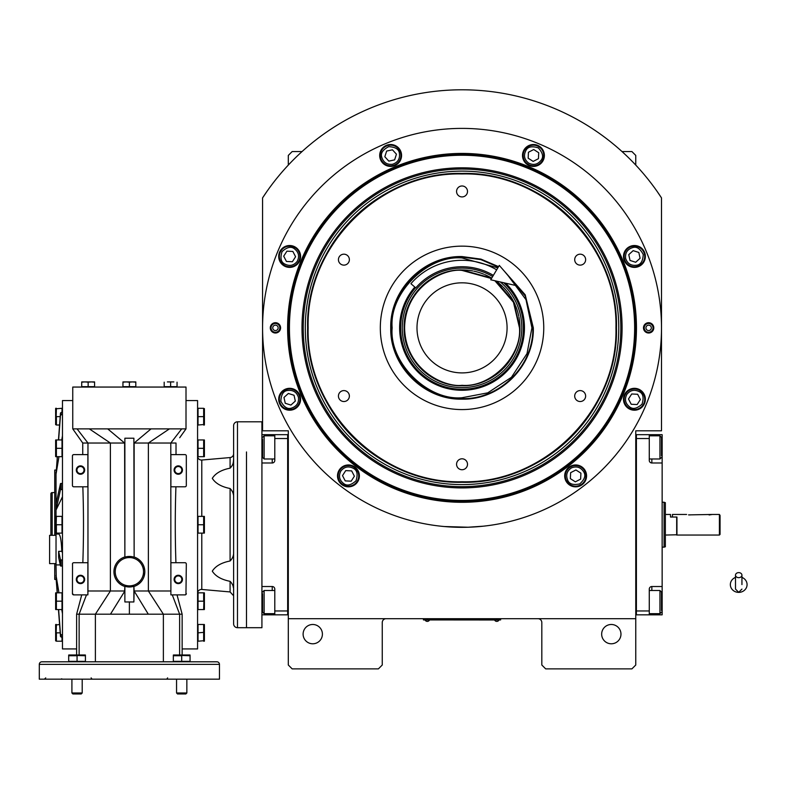 <?xml version="1.0" encoding="UTF-8"?>
<svg xmlns="http://www.w3.org/2000/svg" width="786" height="786" viewBox="0 0 786 786"><rect width="100%" height="100%" fill="white"/><g stroke="black" fill="none" stroke-linecap="round" stroke-linejoin="round"><path stroke-width="1.18" d="M635.766 524.753L635.766 516.667M635.766 618.69L635.766 430.807L661.498 430.807L661.498 197.895A238.07 238.07 0 0 0 262.573 197.895L262.573 430.807L288.305 430.807L288.305 618.69L635.766 618.69L635.766 665.015L631.905 668.876L545.681 668.876L541.819 665.015L541.819 622.551A3.861 3.861 0 0 0 537.958 618.69M288.305 618.69L288.305 665.015L292.166 668.876L378.39 668.876L382.251 665.015L382.251 622.551A3.861 3.861 0 0 1 386.113 618.69M620.969 634.135A9.648 9.648 0 0 0 611.312 624.487A9.648 9.648 0 0 0 601.663 634.135A9.648 9.648 0 0 0 611.312 643.783A9.648 9.648 0 0 0 620.969 634.135M288.305 524.753L288.305 532.898M322.407 634.135A9.648 9.648 0 0 0 312.759 624.487A9.648 9.648 0 0 0 303.111 634.135A9.648 9.648 0 0 0 312.759 643.783A9.648 9.648 0 0 0 322.407 634.135M661.498 197.895L657.155 191.45M266.916 191.45L262.573 197.895M288.305 165.08L288.305 155.422L292.166 151.56L302.05 151.56M622.021 151.56L631.905 151.56L635.766 155.422L635.766 165.08M499.356 619.918L496.781 619.918L500.643 619.918L500.643 618.69M424.715 619.918L496.781 619.977M496.781 618.69L496.781 619.918L427.289 619.918L427.289 618.69M423.428 618.69L423.428 619.918L427.289 619.977M425.236 619.977L429.353 619.977M494.728 619.977L498.845 619.977M636.463 327.86A174.433 174.433 0 0 1 462.04 502.293A174.433 174.433 0 0 1 287.607 327.86A174.433 174.433 0 0 1 462.04 153.427A174.433 174.433 0 0 1 636.463 327.86M635.766 327.86A173.726 173.726 0 0 1 462.04 501.586A173.726 173.726 0 0 1 288.305 327.86A173.726 173.726 0 0 1 462.04 154.135A173.726 173.726 0 0 1 635.766 327.86A173.726 173.726 0 0 0 462.04 154.135A173.726 173.726 0 0 0 288.305 327.86A173.726 173.726 0 0 0 462.04 501.586A173.726 173.726 0 0 0 635.766 327.86M444.237 526.532L468.073 527.229L483.272 526.188L476.611 526.787M447.46 526.787L443.53 526.463M262.573 327.86A199.467 199.467 0 0 0 462.04 527.327A199.467 199.467 0 0 0 661.498 327.86A199.467 199.467 0 0 0 462.04 128.393A199.467 199.467 0 0 0 262.573 327.86M653.785 327.86A5.148 5.148 0 0 1 648.637 333.009A5.148 5.148 0 0 1 643.488 327.86A5.148 5.148 0 0 1 648.637 322.712A5.148 5.148 0 0 1 653.785 327.86M280.592 327.86A5.148 5.148 0 0 1 275.444 333.009A5.148 5.148 0 0 1 270.296 327.86A5.148 5.148 0 0 1 275.444 322.712A5.148 5.148 0 0 1 280.592 327.86M645.365 256.452A10.935 10.935 0 0 0 634.43 245.517A10.935 10.935 0 0 0 623.495 256.452A10.935 10.935 0 0 0 634.43 267.387A10.935 10.935 0 0 0 645.365 256.452M544.384 155.471A10.935 10.935 0 0 0 533.448 144.526A10.935 10.935 0 0 0 522.503 155.471A10.935 10.935 0 0 0 533.448 166.406A10.935 10.935 0 0 0 544.384 155.471M401.567 155.471A10.935 10.935 0 0 0 390.632 144.526A10.935 10.935 0 0 0 379.687 155.471A10.935 10.935 0 0 0 390.632 166.406A10.935 10.935 0 0 0 401.567 155.471M300.586 256.452A10.935 10.935 0 0 0 289.641 245.517A10.935 10.935 0 0 0 278.706 256.452A10.935 10.935 0 0 0 289.641 267.387A10.935 10.935 0 0 0 300.586 256.452M300.586 399.268A10.935 10.935 0 0 0 289.641 388.323A10.935 10.935 0 0 0 278.706 399.268A10.935 10.935 0 0 0 289.641 410.204A10.935 10.935 0 0 0 300.586 399.268M359.379 475.894A10.935 10.935 0 0 0 348.444 464.958A10.935 10.935 0 0 0 337.508 475.894A10.935 10.935 0 0 0 348.444 486.839A10.935 10.935 0 0 0 359.379 475.894M586.572 475.894A10.935 10.935 0 0 0 575.627 464.958A10.935 10.935 0 0 0 564.692 475.894A10.935 10.935 0 0 0 575.627 486.839A10.935 10.935 0 0 0 586.572 475.894M645.365 399.268A10.935 10.935 0 0 0 634.43 388.323A10.935 10.935 0 0 0 623.495 399.268A10.935 10.935 0 0 0 634.43 410.204A10.935 10.935 0 0 0 645.365 399.268M462.04 500.476A172.615 172.615 0 0 0 634.646 327.86A172.615 172.615 0 0 0 462.04 155.245A172.615 172.615 0 0 0 289.425 327.86A172.615 172.615 0 0 0 462.04 500.476M301.991 327.86A160.049 160.049 0 0 0 462.04 487.91A160.049 160.049 0 0 0 622.09 327.86A160.049 160.049 0 0 0 462.04 167.811A160.049 160.049 0 0 0 301.991 327.86M303.249 327.86A158.792 158.792 0 0 1 462.04 169.069A158.792 158.792 0 0 1 620.822 327.86A158.792 158.792 0 0 1 462.04 486.652A158.792 158.792 0 0 1 303.249 327.86M305.292 327.86A156.738 156.738 0 0 1 462.04 171.122A156.738 156.738 0 0 1 618.779 327.86A156.738 156.738 0 0 1 462.04 484.598A156.738 156.738 0 0 1 305.292 327.86M307.611 327.86A154.429 154.429 0 0 1 462.04 173.431A154.429 154.429 0 0 1 616.46 327.86C618.592 245.34 544.551 171.309 462.04 173.431C379.52 171.309 305.489 245.34 307.611 327.86C305.489 410.38 379.52 484.412 462.04 482.28C544.551 484.412 618.592 410.38 616.46 327.86A154.429 154.429 0 0 1 462.04 482.28A154.429 154.429 0 0 1 307.611 327.86M615.949 327.86C618.061 245.615 544.285 171.829 462.04 173.952C379.795 171.829 306.009 245.615 308.132 327.86C306.009 410.105 379.795 483.891 462.04 481.769C544.285 483.891 618.061 410.096 615.949 327.86M502.667 269.274L525.205 294.789L533.33 327.86C534.313 365.952 500.142 400.133 462.04 399.15C423.939 400.133 389.758 365.962 390.74 327.86C389.758 289.759 423.939 255.578 462.04 256.56L480.993 259.134L498.579 266.641M504.15 270.974L525.245 296.008L532.82 327.86C533.792 365.677 499.857 399.612 462.04 398.64C424.214 399.612 390.288 365.677 391.261 327.86C390.288 290.034 424.214 256.108 462.04 257.081L480.855 259.626L498.314 267.083M462.04 409.575A81.715 81.715 0 0 1 380.316 327.86A81.715 81.715 0 0 1 462.04 246.146A81.715 81.715 0 0 1 543.755 327.86A81.715 81.715 0 0 1 462.04 409.575M580.166 390.593A5.473 5.473 0 0 0 574.704 396.065A5.473 5.473 0 0 0 580.166 401.528A5.473 5.473 0 0 0 585.639 396.065A5.473 5.473 0 0 0 580.166 390.593M580.166 254.183A5.473 5.473 0 0 0 574.704 259.655A5.473 5.473 0 0 0 580.166 265.128A5.473 5.473 0 0 0 585.639 259.655A5.473 5.473 0 0 0 580.166 254.183M462.04 185.977A5.473 5.473 0 0 0 456.568 191.45A5.473 5.473 0 0 0 462.04 196.922A5.473 5.473 0 0 0 467.503 191.45A5.473 5.473 0 0 0 462.04 185.977M343.904 254.183A5.473 5.473 0 0 0 338.432 259.655A5.473 5.473 0 0 0 343.904 265.128A5.473 5.473 0 0 0 349.377 259.655A5.473 5.473 0 0 0 343.904 254.183M343.904 390.593A5.473 5.473 0 0 0 338.432 396.065A5.473 5.473 0 0 0 343.904 401.528A5.473 5.473 0 0 0 349.377 396.065A5.473 5.473 0 0 0 343.904 390.593M462.04 458.798A5.473 5.473 0 0 0 456.568 464.271A5.473 5.473 0 0 0 462.04 469.733A5.473 5.473 0 0 0 467.503 464.271A5.473 5.473 0 0 0 462.04 458.798M626.845 394.395C624.398 399.278 625.302 403.434 629.566 406.843C632.868 409.575 637.024 408.671 642.015 404.132C644.058 397.706 643.154 393.56 639.293 391.683C634.42 389.237 630.264 390.141 626.845 394.395M625.764 393.707A10.297 10.297 122.7 0 0 628.869 407.934A10.297 10.297 -57.3 0 0 643.095 404.829A10.297 10.297 -57.3 0 0 639.991 390.603A10.297 10.297 122.7 0 0 625.764 393.707M640.364 399.543L637.643 394.267L631.708 393.983L628.495 398.983L631.217 404.269L637.151 404.544L640.364 399.543M625.627 258.368C627.346 263.556 630.922 265.855 636.346 265.255C640.619 264.843 642.909 261.276 643.233 254.536C640.138 248.533 636.562 246.244 632.514 247.649C627.326 249.368 625.027 252.945 625.627 258.368M624.369 258.643A10.297 10.297 77.7 0 0 636.621 266.513A10.297 10.297 -102.3 0 0 644.491 254.261A10.297 10.297 -102.3 0 0 632.239 246.391A10.297 10.297 77.7 0 0 624.369 258.643M638.822 252.453L633.162 250.646L628.771 254.644L630.038 260.451L635.697 262.259L640.089 258.26L638.822 252.453M528.575 163.046C533.458 165.502 537.604 164.598 541.023 160.334C543.755 157.023 542.851 152.877 538.312 147.886C531.886 145.832 527.73 146.736 525.863 150.598C523.407 155.481 524.311 159.627 528.575 163.046M527.878 164.127A10.297 10.297 32.7 0 0 542.104 161.032A10.297 10.297 -147.3 0 0 539.009 146.805A10.297 10.297 -147.3 0 0 524.783 149.9A10.297 10.297 32.7 0 0 527.878 164.127M533.723 149.527L528.438 152.258L528.163 158.192L533.163 161.405L538.449 158.674L538.724 152.739L533.723 149.527M392.548 164.264C397.736 162.555 400.025 158.978 399.435 153.545C399.023 149.281 395.446 146.982 388.706 146.668C382.713 149.762 380.424 153.329 381.829 157.387C383.548 162.574 387.115 164.864 392.548 164.264M392.823 165.522A10.297 10.297 -12.3 0 0 400.693 153.27A10.297 10.297 167.7 0 0 388.441 145.41A10.297 10.297 167.7 0 0 380.571 157.662A10.297 10.297 -12.3 0 0 392.823 165.522M386.633 151.069L384.826 156.728L388.824 161.13L394.631 159.863L396.439 154.203L392.44 149.802L386.633 151.069M297.226 261.316C299.682 256.433 298.768 252.286 294.514 248.867C291.203 246.136 287.057 247.04 282.066 251.589C280.012 258.014 280.916 262.16 284.778 264.027C289.661 266.483 293.807 265.58 297.226 261.316M298.307 262.013A10.297 10.297 -57.3 0 0 295.202 247.786A10.297 10.297 122.7 0 0 280.985 250.891A10.297 10.297 122.7 0 0 284.08 265.118A10.297 10.297 -57.3 0 0 298.307 262.013M283.707 256.167L286.438 261.453L292.372 261.738L295.585 256.727L292.854 251.451L286.919 251.166L283.707 256.167M298.444 397.343C296.725 392.165 293.158 389.866 287.725 390.465C283.451 390.868 281.162 394.444 280.848 401.184C283.942 407.177 287.509 409.477 291.567 408.072C296.744 406.352 299.044 402.776 298.444 397.343M299.702 397.077A10.297 10.297 -102.3 0 0 287.45 389.208A10.297 10.297 77.7 0 0 279.59 401.459A10.297 10.297 77.7 0 0 291.842 409.329A10.297 10.297 -102.3 0 0 299.702 397.077M285.249 403.267L290.908 405.075L295.31 401.076L294.043 395.27L288.374 393.462L283.982 397.461L285.249 403.267M571.501 467.886C566.932 470.893 565.645 474.94 567.63 480.03C569.123 484.048 573.171 485.335 579.763 483.901C584.755 479.362 586.042 475.314 583.634 471.767C580.638 467.198 576.59 465.911 571.501 467.886M570.911 466.746A10.297 10.297 152.7 0 0 566.48 480.619A10.297 10.297 -27.3 0 0 580.353 485.041A10.297 10.297 -27.3 0 0 584.774 471.178A10.297 10.297 152.7 0 0 570.911 466.746M580.628 479.106L580.913 473.172L575.912 469.959L570.626 472.681L570.351 478.625L575.352 481.838L580.628 479.106M340.869 471.03C338.412 475.913 339.316 480.059 343.58 483.478C346.881 486.21 351.037 485.306 356.029 480.767C358.072 474.331 357.168 470.185 353.307 468.318C348.434 465.862 344.278 466.766 340.869 471.03M339.778 470.333A10.297 10.297 122.7 0 0 342.883 484.559A10.297 10.297 -57.3 0 0 357.109 481.454A10.297 10.297 -57.3 0 0 354.005 467.228A10.297 10.297 122.7 0 0 339.778 470.333M354.378 476.178L351.656 470.893L345.722 470.618L342.509 475.618L345.231 480.894L351.175 481.179L354.378 476.178M279.845 327.86A4.402 4.402 0 0 1 275.444 332.262A4.402 4.402 0 0 1 271.032 327.86A4.402 4.402 0 0 1 275.444 323.459A4.402 4.402 0 0 1 279.845 327.86M272.742 327.86A2.702 2.702 0 0 0 275.444 330.562A2.702 2.702 0 0 0 278.146 327.86A2.702 2.702 0 0 0 275.444 325.158A2.702 2.702 0 0 0 272.742 327.86M644.225 327.86A4.402 4.402 0 0 1 648.637 323.459A4.402 4.402 0 0 1 653.038 327.86A4.402 4.402 0 0 1 648.637 332.262A4.402 4.402 0 0 1 644.225 327.86M651.339 327.86A2.702 2.702 0 0 0 648.637 325.158A2.702 2.702 0 0 0 645.935 327.86A2.702 2.702 0 0 0 648.637 330.562A2.702 2.702 0 0 0 651.339 327.86M491.476 278.539L462.04 270.413C445.24 268.114 405.38 285.347 404.594 327.86C405.38 370.373 445.24 387.606 462.04 385.297C490.454 387.871 522.042 356.274 519.477 327.86L513.445 302.227L494.885 280.74M484.707 274.569A57.909 57.909 0 0 1 491.712 278.136L462.04 269.952C431.092 269.156 403.326 296.911 404.132 327.86C403.326 358.799 431.092 386.565 462.04 385.769C492.979 386.565 520.745 358.799 519.949 327.86L513.631 301.569L496.074 281.005A57.909 57.909 0 0 1 502.598 286.526M462.04 372.898A45.038 45.038 0 0 0 507.078 327.86A45.038 45.038 0 0 0 462.04 282.822A45.038 45.038 0 0 0 416.993 327.86A45.038 45.038 0 0 0 462.04 372.898M497.852 267.849L462.04 257.975C427.456 254.851 389.031 293.286 392.155 327.86C389.031 362.434 427.456 400.87 462.04 397.745L487.762 392.843L511.45 377.28L527.013 353.582L531.925 327.86L526.001 299.692L507.422 274.717M414.812 287.057A62.408 62.408 0 0 0 462.04 390.269A62.408 62.408 0 0 0 505.614 283.176M503.679 282.744A61.396 61.396 0 0 1 462.04 389.257A61.396 61.396 0 0 1 415.578 287.715M492.665 276.544A59.765 59.765 0 0 0 402.275 327.86A59.765 59.765 0 0 0 518.22 348.227A59.765 59.765 0 0 0 500.328 281.978M461.736 269.952A57.909 57.909 0 0 0 451.282 270.954M450.201 271.17A57.909 57.909 0 0 0 430.325 279.403M429.411 280.012A57.909 57.909 0 0 0 421.483 286.526M420.707 287.303A57.909 57.909 0 0 0 414.193 295.231M413.583 296.145A57.909 57.909 0 0 0 408.749 305.194M408.327 306.206A57.909 57.909 0 0 0 405.35 316.021M405.134 317.102A57.909 57.909 0 0 0 404.132 327.31M404.132 328.41A57.909 57.909 0 0 0 405.134 338.619M405.35 339.699A57.909 57.909 0 0 0 413.583 359.575M414.193 360.489A57.909 57.909 0 0 0 420.707 368.418M421.483 369.194A57.909 57.909 0 0 0 429.411 375.698M430.325 376.307A57.909 57.909 0 0 0 439.364 381.151M440.386 381.564A57.909 57.909 0 0 0 483.685 381.564M462.335 269.952A57.909 57.909 0 0 1 472.799 270.954M473.87 271.17A57.909 57.909 0 0 1 483.685 274.147M503.374 287.303A57.909 57.909 0 0 1 509.878 295.231M510.487 296.145A57.909 57.909 0 0 1 515.321 305.194M515.744 306.206A57.909 57.909 0 0 1 518.721 316.021M518.937 317.102A57.909 57.909 0 0 1 519.949 327.457M519.949 328.263A57.909 57.909 0 0 1 518.937 338.619M518.721 339.699A57.909 57.909 0 0 1 515.744 349.515M515.321 350.527A57.909 57.909 0 0 1 510.487 359.575M509.878 360.489A57.909 57.909 0 0 1 503.374 368.418M502.598 369.194A57.909 57.909 0 0 1 494.669 375.698M493.755 376.307A57.909 57.909 0 0 1 484.707 381.151M261.925 462.983L272.221 462.983A2.574 2.574 0 0 0 274.795 460.409L274.795 438.529L287.666 438.529L287.666 610.968L274.795 610.968L274.795 589.097A2.574 2.574 0 0 0 272.221 586.523L261.925 586.523M288.305 614.829L274.795 614.829L274.795 610.968M274.795 614.829L272.221 614.829L272.221 613.679M261.925 614.829L272.221 614.829M261.925 434.668L288.305 434.668M274.795 438.529L274.795 434.668M287.666 614.829L287.666 434.668M274.795 613.679L264.116 613.679L262.573 612.137L262.573 593.695M264.116 613.679L264.116 590.512L262.573 592.055M274.795 458.985L264.116 458.985L262.573 457.442L262.573 439.001M264.116 458.985L264.116 435.817L262.573 437.37M635.766 614.829L662.146 614.829L662.146 586.523L651.849 586.523L651.849 590.512M636.405 610.968L649.275 610.968L649.275 614.829M649.275 610.968L649.275 589.097A2.574 2.574 0 0 1 651.849 586.523M662.146 586.523L662.146 462.983L651.849 462.983A2.574 2.574 0 0 1 649.275 460.409L649.275 438.529L636.405 438.529M635.766 434.668L649.275 434.668L649.275 438.529M649.275 434.668L651.849 434.668L651.849 435.817M662.146 462.983L662.146 434.668L651.849 434.668M662.146 531.395L662.146 521.118M649.275 435.817L659.955 435.817L661.498 437.37L661.498 455.811M659.955 435.817L659.955 458.985L649.275 458.985M636.405 434.668L636.405 614.829M649.275 590.512L659.955 590.512L661.498 592.055L661.498 610.496M659.955 590.512L659.955 613.679L661.498 612.137M676.942 534.785L665.359 535.05L665.359 546.801L662.146 547.272M662.146 502.234L664.072 502.234L664.072 547.272M664.072 516.009L664.072 502.244L665.359 502.696L665.359 546.801M676.687 535.05L676.687 517.031L670.507 517.031L670.507 514.457L665.359 514.457L665.359 502.696M665.359 514.457L665.359 535.05M246.49 451.95L246.49 627.7L246.49 451.95M237.48 627.7L261.925 627.7L261.925 421.797L237.48 421.797A3.861 3.861 0 0 0 233.619 425.658L233.619 623.838A3.861 3.861 0 0 0 237.48 627.7L237.48 421.797M738.712 577.661A3.213 2.515 0 0 0 741.935 575.146A3.213 2.515 0 0 0 738.712 572.621A3.213 2.515 0 0 0 735.5 575.146A3.213 2.515 0 0 0 738.712 577.661M741.935 584.597L741.935 575.146M735.5 577.415A8.361 7.781 180 0 0 733.967 578.191A8.361 7.781 180 0 0 730.725 586.906A8.361 7.781 180 0 0 738.712 592.379A8.361 7.781 180 0 0 746.7 586.906A8.361 7.781 180 0 0 743.468 578.191A8.361 7.781 180 0 0 741.935 577.415M493.362 275.375A61.131 61.131 0 0 0 415.784 287.892L410.921 283.687A67.557 67.557 0 0 1 496.664 269.844M517.109 285.799L490.729 279.787L499.297 265.422L517.109 285.799M709.119 514.968L712.332 514.457L688.546 514.889M720.055 515.429L720.055 534.401L719.416 535.05L719.416 514.457L719.956 515.282M689.813 514.968C685.667 514.408 685.667 514.408 689.813 514.968M719.416 535.05L676.942 535.05L676.942 517.031L672.443 517.031L672.443 514.457L686.6 514.457M201.786 516.382L201.786 460.036A3.861 3.861 0 0 1 197.581 456.194M197.581 593.302A3.861 3.861 0 0 1 201.786 589.461L230.092 591.937L233.619 595.788M233.619 497.558C233.835 494.158 232.656 491.142 230.092 488.509C221.446 486.809 215.511 483.419 212.299 478.34C215.511 473.26 221.446 469.871 230.092 468.171C232.656 465.538 233.835 462.522 233.619 459.132L233.422 461.461M233.619 453.719A3.861 3.861 0 0 1 230.092 457.56L230.092 468.171M144.801 572.493L144.093 576.403M141.834 580.854L140.36 582.583M140.252 582.681L138.493 584.195M138.415 584.244L137.098 585.098M186.095 563.267L186.321 564.004A1.287 1.287 0 0 0 185.034 562.717L170.886 562.717L170.886 590.993L134.141 590.993L133.885 586.464M60.267 564.908L56.032 564.908L56.317 581.276M133.885 443.039L176.015 443.039L176.015 454.613M76.615 654.984L85.084 654.984L69.03 654.984L76.615 654.984L76.615 614.19L182.146 614.19L177.027 594.884L182.136 614.18M167.398 381.908L173.834 381.908M186.007 400.565L186.007 428.881L72.754 428.881L72.754 387.056L186.007 387.056L186.007 400.565L197.581 400.565L197.581 648.931L182.146 648.931M94.575 382.173L91.363 381.908L94.575 381.908L94.575 386.673L81.715 386.673L81.715 381.908L84.927 381.908L81.715 382.173M135.811 382.173L132.598 381.908L135.811 381.908L135.811 386.673L122.95 386.673L122.95 381.908L126.163 381.908L122.95 382.173M177.047 382.173L177.047 386.673L164.186 386.673L164.186 382.173M133.885 601.152L134.141 590.993L148.299 614.19M73.727 594.884A1.287 1.287 0 0 1 72.44 593.597L73.727 594.884L86.48 594.884L79.131 614.19L79.131 654.984M72.528 563.523L72.44 593.597M82.835 562.717C83.709 536.926 83.709 512.58 82.835 486.789M72.813 454.986L72.44 455.9A1.287 1.287 0 0 1 73.727 454.613L87.875 454.613L87.875 486.789L73.727 486.789A1.287 1.287 0 0 1 72.44 485.502L72.666 486.229M72.754 400.565L62.467 400.565L62.467 648.931L76.615 648.931M72.754 428.881L82.746 443.029L124.876 443.039L124.876 438.205L133.885 438.205L133.885 441.801M77.067 428.881L87.963 443.039L87.963 590.993L87.875 562.717L73.727 562.717A1.287 1.287 0 0 0 72.44 564.004M89.339 428.881L110.394 443.039L110.394 590.993L87.963 590.993L87.875 594.884L83.002 594.884M107.711 428.881L124.62 443.039L124.876 556.95A15.445 15.445 0 0 0 124.876 586.494L124.62 590.993L110.394 590.993L95.391 614.19L95.391 661.802L163.37 661.802L163.37 614.19L148.367 590.993L148.367 443.039L169.422 428.881M151.05 428.881L134.141 443.039L134.141 557.028L133.885 438.205M181.694 428.881L170.798 443.039L170.886 594.884L172.281 594.884L179.63 614.19L179.63 654.984M186.007 428.881L184.661 430.738M88.15 382.173L84.927 381.908L91.363 381.908L88.15 382.173L88.15 386.673M129.385 382.173L126.163 381.908L132.598 381.908L129.385 382.173L129.385 386.673M170.621 386.673L170.621 382.173M76.625 614.18L81.734 594.884L76.615 614.19M72.44 485.502L72.44 455.9M186.233 485.984L186.321 485.502A1.287 1.287 0 0 1 185.034 486.789L170.886 486.789L170.886 454.613L185.034 454.613A1.287 1.287 0 0 1 186.321 455.9L186.253 455.487M175.926 486.789C175.052 512.58 175.052 536.926 175.926 562.717M185.948 594.511L186.321 564.004M122.528 585.56L121.525 585.02M121.525 558.424L122.528 557.883M133.885 557.127A15.268 15.268 0 0 0 124.876 557.127L124.876 438.205M138.483 559.239L140.232 560.732M140.34 560.84L141.824 562.57M141.902 562.688L143.101 564.633M143.16 564.741L144.044 566.893M144.074 566.971L144.722 569.978M84.927 381.908L91.363 381.908M126.163 381.908L132.598 381.908M69.659 661.36L84.456 661.36M39.3 664.376A2.574 2.574 0 0 1 41.874 661.802L216.887 661.802A2.574 2.574 0 0 1 219.461 664.376L219.461 679.173L39.3 679.173L39.3 664.376L219.461 664.376M87.875 562.717L87.875 591.033M86.48 594.884L87.875 594.884L87.875 590.993M57.191 456.676L57.123 457.639M62.467 412.414L60.493 412.974L58.459 439.954M58.616 439.954L60.493 415.067L62.467 414.507M62.467 435.729L61.76 439.954M58.96 456.676L56.032 474.174L57.349 456.676M56.032 472.081L56.032 510.016L60.493 489.668L62.467 489.472M62.467 483.39L60.493 483.587L56.032 503.934M62.467 496.781L56.032 510.016L56.032 516.382M62.467 560.025L60.493 559.838L58.626 551.34L61.789 551.34C61.396 540.965 60.414 535.187 58.832 534.028L56.032 534.028L56.032 533.114M61.789 551.34L62.467 552.725M58.626 551.34L58.626 557.431L60.493 565.92L62.467 566.117M57.349 592.821L56.032 575.323L58.96 592.821M61.76 609.553L62.467 613.778M62.467 635L60.493 634.43L58.616 609.553M56.16 624.968L59.579 624.487L58.459 609.553L60.493 636.522L62.467 637.092M56.032 577.425L57.191 592.821M186.321 455.9L186.321 485.502M172.281 594.884L185.034 594.884A1.287 1.287 0 0 0 186.321 593.597M124.876 590.984L110.462 614.19M144.821 571.717A15.445 15.445 0 0 0 133.885 556.95A15.445 15.445 0 0 1 133.885 586.494A15.445 15.445 0 0 0 144.821 571.717M170.886 590.993L170.886 594.884L175.759 594.884M170.886 591.033L170.886 562.717M62.015 637.092L62.015 641.209L56.386 641.199M62.015 601.182L62.015 609.553L55.688 609.553L56.395 609.553L55.688 609.553L56.395 609.553L56.395 601.182L62.015 601.182L62.015 592.821L55.688 592.821L56.395 592.821L55.688 592.821L56.395 592.821L56.395 601.182M62.015 524.753L62.015 533.114L55.688 533.114L56.395 533.114L56.395 524.743L62.015 524.753L62.015 516.382L55.688 516.382L56.395 516.382L56.14 525.274M62.015 448.315L62.015 456.676L55.688 456.676L56.395 456.676L55.688 456.676L56.395 456.676L56.395 448.305L62.015 448.315L62.015 439.954L55.688 439.954L56.395 439.954L56.395 448.315M56.16 408.779L62.015 408.288L62.015 412.414M56.032 470.057L54.745 470.057L54.745 535.315M56.032 579.439L54.745 579.439L54.745 563.621M56.032 564.908L56.032 534.028M129.385 601.958L129.385 614.19M133.885 586.307L133.885 601.958L124.876 601.958L124.876 586.307A15.268 15.268 0 0 0 133.885 586.307L133.885 586.494M133.885 591.003L133.885 599.217M77.057 661.36L68.696 661.36L68.696 655.023L68.696 655.73L68.696 655.023L68.696 655.73L77.067 655.73L77.057 661.36L85.419 661.36L85.419 655.023L85.419 655.73L76.615 655.514M181.704 661.36L173.342 661.36L173.342 655.023L173.342 655.73L181.704 655.73L181.704 661.36L190.065 661.36L190.065 655.023L190.065 655.73L190.065 655.023L190.065 655.73L181.173 655.475M76.615 579.439A3.861 3.861 0 0 1 80.477 575.578A3.861 3.861 0 0 1 84.338 579.439A3.861 3.861 0 0 1 80.477 583.3A3.861 3.861 0 0 1 76.615 579.439M76.615 470.057A3.861 3.861 0 0 1 80.477 466.196A3.861 3.861 0 0 1 84.338 470.057A3.861 3.861 0 0 1 80.477 473.919A3.861 3.861 0 0 1 76.615 470.057M55.983 608.551L55.865 608L55.983 608.551M55.786 607.499L55.727 606.802L55.786 607.499M55.786 603.245L55.865 602.744L55.786 603.245M55.983 600.18L55.865 599.63L55.983 600.18M55.786 599.129L55.727 598.441L55.786 599.129M55.786 594.874L55.865 594.373L55.786 594.874M56.16 593.312L56.395 592.821L56.16 593.312M60.217 632.848L56.395 632.848L56.395 641.209M55.983 640.207L55.865 639.657M55.786 639.156L55.727 638.458M55.786 634.901L55.865 634.4M56.14 633.369L56.395 624.487L55.688 624.487L56.395 624.487M55.983 631.846L55.865 631.296M55.786 630.794L55.727 630.107M55.786 626.54L55.865 626.039M55.983 532.112L55.865 531.562M55.786 531.061L55.727 530.363M55.786 526.807L55.865 526.306M55.983 523.751L55.865 523.201M55.786 522.7L55.727 522.002M55.786 518.436L55.865 517.935M56.16 516.874L56.395 516.382M55.983 455.674L55.865 455.123L55.983 455.674M55.786 454.622L55.727 453.925L55.786 454.622M55.786 450.368L55.865 449.867L55.786 450.368M55.983 447.313L55.865 446.762L55.983 447.313M55.786 446.261L55.727 445.574L55.786 446.261M55.786 442.007L55.865 441.506L55.786 442.007M56.16 440.435L56.395 439.954L55.688 439.954L56.395 439.954L56.16 440.435M59.579 425.02L56.386 425M60.217 416.649L56.395 416.649L56.395 425.02M55.983 424.018L55.865 423.467M55.786 422.966L55.727 422.269M55.786 418.702L55.865 418.211M56.14 417.17L56.395 408.288L55.688 408.288L56.395 408.288M55.983 415.647L55.865 415.096M55.786 414.595L55.727 413.908M55.786 410.341L55.865 409.84M198.033 448.315L198.033 439.954L204.36 439.954L203.653 439.954L204.36 439.954L203.653 439.954L203.653 448.325L198.033 448.315L198.033 456.676L204.36 456.676L203.653 456.676L203.653 448.315M203.888 424.528L198.033 425.02L198.033 408.288L203.662 408.307M203.888 640.718L198.033 641.209L198.033 624.487L204.36 624.487L203.653 624.487L203.653 632.858M198.033 601.182L198.033 592.821L204.36 592.821L203.653 592.821L204.36 592.821L203.653 592.821L203.653 601.192L198.033 601.182L198.033 609.553L204.36 609.553L203.653 609.553L204.36 609.553L203.653 609.553L203.908 600.671M198.033 524.753L198.033 516.382L204.36 516.382L203.653 516.382L203.653 524.753L198.033 524.753L198.033 533.114L204.36 533.114L203.653 533.114L203.653 524.753M201.786 460.036L230.092 457.56M233.619 590.374C233.835 586.975 232.656 583.959 230.092 581.326C221.446 579.626 215.511 576.236 212.299 571.157C215.511 566.077 221.446 562.688 230.092 560.988C232.656 558.355 233.835 555.338 233.619 551.939M69.699 655.327L70.249 655.2L69.699 655.327M70.75 655.131L71.438 655.062L70.75 655.131M75.004 655.131L75.505 655.2L75.004 655.131M78.06 655.327L78.61 655.2M79.111 655.131L79.799 655.062M83.365 655.131L83.866 655.2M84.898 655.475L85.419 655.73M182.706 655.327L183.256 655.2L182.706 655.327M183.757 655.131L184.445 655.062L183.757 655.131M188.011 655.131L188.512 655.2L188.011 655.131M174.345 655.327L174.895 655.2M175.396 655.131L176.084 655.062M179.65 655.131L180.151 655.2M55.639 593.155A2.505 2.505 0 0 1 55.688 592.821A2.505 2.505 0 0 0 55.639 593.155L55.639 609.219A2.505 2.505 0 0 0 55.688 609.553A2.505 2.505 0 0 1 55.639 609.219L55.639 593.155M55.639 624.821L55.639 640.875L55.639 624.821A2.505 2.505 0 0 1 55.688 624.487M55.639 516.726L55.639 532.78L55.639 516.726A2.505 2.505 0 0 1 55.688 516.382M55.639 456.342L55.639 440.288A2.505 2.505 0 0 1 55.688 439.954A2.505 2.505 0 0 0 55.639 440.288L55.639 456.342A2.505 2.505 0 0 0 55.688 456.676M55.639 408.622L55.639 424.676L55.639 408.622A2.505 2.505 0 0 1 55.688 408.288M56.032 563.621L49.597 563.621L49.597 535.315L56.032 535.315M204.065 440.946L204.183 441.506L204.065 440.946M204.262 442.007L204.321 442.705L204.262 442.007M204.262 446.261L204.183 446.762L204.262 446.261M204.065 449.317L204.183 449.867L204.065 449.317M204.262 450.368L204.321 451.056L204.262 450.368M204.262 454.622L204.183 455.123L204.262 454.622M203.888 456.185L203.653 456.676L204.36 456.676L203.653 456.676L203.888 456.185M198.033 416.649L203.653 416.649L203.653 408.288M204.065 409.29L204.183 409.84M204.262 410.341L204.321 411.039M204.262 414.595L204.183 415.096M203.908 416.138L203.653 416.659M204.065 417.651L204.183 418.211M204.262 418.702L204.321 419.4M204.262 422.966L204.183 423.467M204.36 425.02L203.653 425.02L204.36 425.02A2.505 2.505 0 0 0 204.409 424.676L204.409 408.622L204.409 424.676M203.653 425.02L203.653 416.649M204.065 593.823L204.183 594.373L204.065 593.823M204.262 594.874L204.321 595.572L204.262 594.874M204.262 599.129L204.183 599.63L204.262 599.129M204.065 602.184L204.183 602.744L204.065 602.184M204.262 603.235L204.321 603.933L204.262 603.235M204.262 607.499L204.183 608L204.262 607.499M203.888 609.062L203.653 609.553L203.888 609.062M198.033 632.848L203.898 632.357M204.065 625.479L204.183 626.039M204.262 626.54L204.321 627.238M204.262 630.794L204.183 631.296M204.065 633.85L204.183 634.4M204.262 634.901L204.321 635.589M204.262 639.156L204.183 639.657M204.36 641.209L203.653 641.209L204.36 641.209A2.505 2.505 0 0 0 204.409 640.875L204.409 624.821L204.409 640.875M203.653 641.209L203.653 632.848M204.065 517.385L204.183 517.945M204.262 518.436L204.321 519.133M204.262 522.7L204.183 523.191M204.065 525.755L204.183 526.306M204.262 526.807L204.321 527.494M204.262 531.061L204.183 531.562M203.888 532.623L203.653 533.114M233.324 462.07L233.187 462.679M233.187 586.818L233.324 587.456M174.423 470.057A3.861 3.861 0 0 1 178.284 466.196A3.861 3.861 0 0 1 182.146 470.057A3.861 3.861 0 0 1 178.284 473.919A3.861 3.861 0 0 1 174.423 470.057M174.423 579.439A3.861 3.861 0 0 1 178.284 575.578A3.861 3.861 0 0 1 182.146 579.439A3.861 3.861 0 0 1 178.284 583.3A3.861 3.861 0 0 1 174.423 579.439M189.731 654.984A2.505 2.505 0 0 1 190.065 655.023A2.505 2.505 0 0 0 189.731 654.984L173.677 654.984L189.731 654.984M167.644 677.886L166.72 679.173M92.05 679.173L91.117 677.886M204.409 456.342L204.409 440.288L204.409 456.342A2.505 2.505 0 0 1 204.36 456.676M204.409 609.219A2.505 2.505 0 0 1 204.36 609.553A2.505 2.505 0 0 0 204.409 609.219L204.409 593.155L204.409 609.219M204.409 532.78L204.409 516.726L204.409 532.78A2.505 2.505 0 0 1 204.36 533.114M82.206 692.987L71.909 692.987L72.902 693.969L81.223 693.969L82.206 692.987L82.206 679.173M71.909 692.987L71.909 679.173M186.852 692.987L176.555 692.987L177.548 693.969L185.86 693.969L186.852 692.987L186.852 679.173M176.555 692.987L176.555 679.173M52.171 535.315L52.171 492.576L54.745 492.576M52.171 492.576A1.287 1.287 0 0 0 50.884 493.863L50.884 535.315M261.925 598.107L262.573 598.107M261.925 451.4L262.573 451.4M272.221 435.817L272.221 434.668M272.221 462.983L272.221 458.985M272.221 590.512L272.221 586.523M662.146 598.107L661.498 598.107M651.849 613.679L651.849 614.829M662.146 451.4L661.498 451.4M651.849 458.985L651.849 462.983M201.786 589.461L201.786 533.114M76.301 579.439A4.185 4.185 0 0 1 80.477 575.264A4.185 4.185 0 0 1 84.662 579.439A4.185 4.185 0 0 1 80.477 583.625A4.185 4.185 0 0 1 76.301 579.439M76.301 470.057A4.185 4.185 0 0 1 80.477 465.872A4.185 4.185 0 0 1 84.662 470.057A4.185 4.185 0 0 1 80.477 474.243A4.185 4.185 0 0 1 76.301 470.057M61.131 414.507L61.131 412.414M61.131 489.472L61.131 483.39M61.131 566.117L61.131 560.025M61.131 637.092L61.131 635M124.876 556.95A15.445 15.445 0 0 0 124.876 586.494M60.493 412.974L60.493 415.067M60.493 483.587L60.493 489.668M60.493 559.838L60.493 565.92M60.493 634.43L60.493 636.522M174.099 470.057A4.185 4.185 0 0 1 178.284 465.872A4.185 4.185 0 0 1 182.46 470.057A4.185 4.185 0 0 1 178.284 474.243A4.185 4.185 0 0 1 174.099 470.057M174.099 579.439A4.185 4.185 0 0 1 178.284 575.264A4.185 4.185 0 0 1 182.46 579.439A4.185 4.185 0 0 1 178.284 583.625A4.185 4.185 0 0 1 174.099 579.439M143.533 571.717A14.158 14.158 0 0 0 129.385 557.569A14.158 14.158 0 0 0 115.228 571.717A14.158 14.158 0 0 0 129.385 585.875A14.158 14.158 0 0 0 143.533 571.717M230.092 581.326L230.092 591.937M230.092 488.509L230.092 560.988M84.023 579.439A3.537 3.537 0 0 0 80.477 575.902A3.537 3.537 0 0 0 76.94 579.439A3.537 3.537 0 0 0 80.477 582.976A3.537 3.537 0 0 0 84.023 579.439M84.023 470.057A3.537 3.537 0 0 0 80.477 466.52A3.537 3.537 0 0 0 76.94 470.057A3.537 3.537 0 0 0 80.477 473.594A3.537 3.537 0 0 0 84.023 470.057M181.821 470.057A3.537 3.537 0 0 0 178.284 466.52A3.537 3.537 0 0 0 174.747 470.057A3.537 3.537 0 0 0 178.284 473.594A3.537 3.537 0 0 0 181.821 470.057M181.821 579.439A3.537 3.537 0 0 0 178.284 575.902A3.537 3.537 0 0 0 174.747 579.439A3.537 3.537 0 0 0 178.284 582.976A3.537 3.537 0 0 0 181.821 579.439M425.236 620.272A2.446 2.446 0 0 0 429.353 620.272M494.728 620.272A2.446 2.446 0 0 0 498.845 620.272M274.795 590.512L264.116 590.512M274.795 435.817L264.116 435.817M661.498 457.442L659.955 458.985M649.275 613.679L659.955 613.679M735.5 575.146L735.5 589.097L738.712 592.31L741.935 589.097M735.5 577.209L733.967 578.191M735.5 584.597L735.5 589.097M741.935 577.209L743.468 578.191M712.332 514.457L719.416 514.457M179.699 437.743L185.968 428.93M82.746 443.029L82.746 454.613M182.028 434.432L180.466 436.652M182.146 654.984L182.146 614.19M45.735 677.886L44.448 679.173M61.563 678.809L62.467 679.173"/></g></svg>
